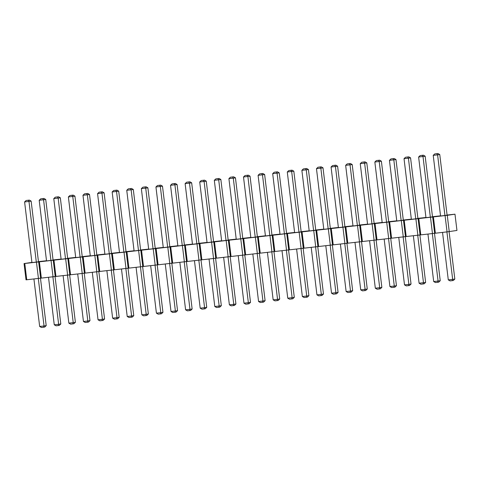 <?xml version="1.0" encoding="UTF-8"?>
<svg xmlns="http://www.w3.org/2000/svg" width="481" height="481" viewBox="0 0 481 481"><rect width="100%" height="100%" fill="white"/><g stroke="black" fill="none" stroke-linecap="round" stroke-linejoin="round"><path stroke-width="0.72" d="M31.914 262.398L24.05 263.57L26.022 279.846L447.053 231.884L456.95 230.453L454.978 214.177L447.077 215.049M449.23 231.608L447.264 215.332L454.978 214.177M440.53 215.819L432.485 216.715M425.938 217.484L417.893 218.374M411.345 219.144L403.3 220.039M396.753 220.809L388.708 221.705M382.161 222.475L374.116 223.364M367.562 224.14L359.517 225.03M352.97 225.799L344.925 226.695M338.377 227.465L330.333 228.355M323.785 229.13L315.74 230.02M309.193 230.79L301.148 231.686M294.594 232.455L286.55 233.345M280.002 234.121L271.957 235.011M265.41 235.78L257.365 236.676M250.817 237.446L242.773 238.335M236.225 239.111L228.18 240.001M221.627 240.771L213.582 241.666M207.034 242.436L198.99 243.326M192.442 244.101L184.397 244.991M177.85 245.761L169.805 246.657M163.257 247.426L155.213 248.316M148.659 249.092L140.614 249.982M134.067 250.751L126.022 251.647M119.474 252.417L111.43 253.307M104.882 254.082L96.837 254.972M90.29 255.742L82.245 256.638M75.691 257.407L67.647 258.297M61.099 259.073L53.054 259.962M46.507 260.732L38.462 261.628M24.05 263.57L447.264 215.332M389.436 160.353L396.771 220.983L401.148 220.484L403.312 220.16L395.977 159.53L393.813 159.854L393.109 158.676L390.921 158.928L389.436 160.353L393.813 159.854L401.148 220.484M374.843 162.013L382.179 222.649L386.556 222.15L388.72 221.825L381.385 161.195L379.22 161.514L378.517 160.341L376.328 160.588L374.843 162.013L379.22 161.514L386.556 222.15M345.653 165.344L352.994 225.974L357.371 225.475L359.535 225.15L352.194 164.52L350.03 164.845L349.332 163.666L347.144 163.919L345.653 165.344L350.03 164.845L357.371 225.475M360.251 163.678L367.586 224.314L371.963 223.815L374.128 223.491L366.793 162.855L364.628 163.179L363.925 162.001L361.736 162.253L360.251 163.678L364.628 163.179L371.963 223.815M342.779 227.14L344.943 226.816L337.602 166.185L335.437 166.504L334.74 165.332L332.551 165.578L331.06 167.003L335.437 166.504L342.779 227.14L338.402 227.639L331.06 167.003M298.996 232.131L301.16 231.806L293.825 171.176L291.66 171.495L290.957 170.322L288.768 170.569L287.283 171.994L291.66 171.495L298.996 232.131L294.619 232.63L287.283 171.994M313.588 230.465L306.253 169.835L301.876 170.334L309.211 230.964L313.588 230.465L315.752 230.146L308.417 169.51L306.253 169.835L305.549 168.657L306.631 168.494L308.417 169.51M316.468 168.669L323.803 229.305L328.18 228.806L330.345 228.481L323.01 167.845L320.845 168.17L320.142 166.991L317.953 167.244L316.468 168.669L320.845 168.17L328.18 228.806M167.653 247.102L169.817 246.777L162.482 186.147L160.317 186.472L159.614 185.293L157.425 185.54L155.94 186.971L160.317 186.472L167.653 247.102L163.275 247.601L155.94 186.971M170.533 185.305L177.868 245.935L182.251 245.436L184.409 245.118L177.074 184.482L174.91 184.806L174.212 183.628L172.018 183.88L170.533 185.305L174.91 184.806L182.251 245.436M211.436 242.111L204.1 181.481L199.717 181.98L207.058 242.61L211.436 242.111L213.6 241.787L206.259 181.157L204.1 181.481L203.397 180.303L204.479 180.141L206.259 181.157M196.843 243.777L189.502 183.141L185.125 183.64L192.466 244.276L196.843 243.777L199.008 243.452L191.666 182.816L189.502 183.141L188.805 181.962L189.887 181.8L191.666 182.816M255.219 237.121L247.877 176.485L243.5 176.984L250.835 237.62L255.219 237.121L257.377 236.796L250.042 176.166L247.877 176.485L247.18 175.312L248.256 175.15L250.042 176.166M228.908 178.649L236.243 239.285L240.62 238.786L242.785 238.462L235.45 177.826L233.285 178.15L232.582 176.972L230.393 177.224L228.908 178.649L233.285 178.15L240.62 238.786M214.316 180.315L221.651 240.945L226.028 240.446L228.192 240.127L220.857 179.491L218.693 179.816L217.989 178.637L215.801 178.89L214.316 180.315L218.693 179.816L226.028 240.446M272.685 173.659L280.026 234.295L284.403 233.796L286.568 233.471L279.227 172.835L277.068 173.16L276.365 171.982L274.176 172.234L272.685 173.659L277.068 173.16L284.403 233.796M258.093 175.325L265.434 235.955L269.811 235.456L271.975 235.137L264.634 174.501L262.47 174.825L261.772 173.647L259.584 173.9L258.093 175.325L262.47 174.825L269.811 235.456M94.685 255.417L96.849 255.098L89.514 194.462L87.35 194.787L86.646 193.609L84.458 193.861L82.972 195.286L87.35 194.787L94.685 255.417L90.308 255.916L82.972 195.286M97.565 193.621L104.9 254.257L109.283 253.758L111.442 253.433L104.106 192.797L101.942 193.121L101.244 191.943L99.05 192.196L97.565 193.621L101.942 193.121L109.283 253.758M112.157 191.961L119.498 252.591L123.876 252.092L126.04 251.767L118.699 191.137L116.534 191.462L115.837 190.284L113.648 190.53L112.157 191.961L116.534 191.462L123.876 252.092M153.06 248.767L145.725 188.131L141.348 188.63L148.683 249.266L153.06 248.767L155.225 248.443L147.889 187.806L145.725 188.131L145.021 186.953L146.104 186.79L147.889 187.806M138.468 250.427L140.632 250.108L133.297 189.472L131.133 189.797L130.429 188.618L128.241 188.871L126.75 190.296L131.133 189.797L138.468 250.427L134.091 250.926L126.75 190.296M418.62 157.022L425.962 217.659L430.339 217.159L432.503 216.835L425.162 156.205L422.997 156.523L422.3 155.351L420.111 155.597L418.62 157.022L422.997 156.523L430.339 217.159M404.028 158.688L411.363 219.324L415.746 218.825L417.911 218.5L410.57 157.864L408.405 158.189L407.708 157.01L405.519 157.263L404.028 158.688L408.405 158.189L415.746 218.825M444.931 215.494L447.096 215.169L439.76 154.539L437.596 154.864L436.892 153.686L434.704 153.938L433.219 155.363L437.596 154.864L444.931 215.494L440.554 215.993L433.219 155.363M80.093 257.082L72.757 196.452L68.38 196.951L75.715 257.582L80.093 257.082L82.257 256.758L74.922 196.128L72.757 196.452L72.054 195.274L73.136 195.112L74.922 196.128M24.597 201.942L31.932 262.572L36.315 262.073L38.48 261.748L31.139 201.118L28.974 201.443L28.277 200.264L26.088 200.511L24.597 201.942L28.974 201.443L36.315 262.073M50.908 260.407L53.072 260.089L45.731 199.453L43.567 199.777L42.869 198.599L40.681 198.851L39.189 200.276L43.567 199.777L50.908 260.407L46.531 260.906L39.189 200.276M65.5 258.748L67.665 258.423L60.329 197.787L58.165 198.112L57.461 196.933L55.273 197.186L53.782 198.611L58.165 198.112L65.5 258.748L61.123 259.247L53.782 198.611M447.053 231.884L445.081 215.602M435.377 233.213L433.405 216.937M434.638 233.273L432.666 216.991M432.455 233.544L430.489 217.268M420.785 234.878L418.813 218.596M420.045 234.932L418.073 218.657M417.863 235.209L415.897 218.933M406.186 236.538L404.22 220.262M405.453 236.598L403.481 220.322M403.27 236.874L401.298 220.593M391.594 238.203L389.628 221.927M390.855 238.263L388.888 221.981M388.678 238.534L386.706 222.258M377.002 239.869L375.03 223.587M376.262 239.923L374.296 223.647M374.086 240.199L372.114 223.924M362.409 241.528L360.437 225.252M361.67 241.588L359.698 225.312M359.487 241.865L357.521 225.583M347.817 243.194L345.845 226.918M347.078 243.254L345.105 226.972M344.895 243.524L342.929 227.248M333.219 244.859L331.253 228.577M332.485 244.913L330.513 228.637M330.303 245.19L328.331 228.914M318.626 246.519L316.66 230.243M317.893 246.579L315.921 230.303M315.71 246.855L313.738 230.573M304.034 248.184L302.062 231.908M303.295 248.244L301.328 231.962M301.118 248.515L299.146 232.239M289.442 249.849L287.47 233.568M288.702 249.904L286.736 233.628M286.52 250.18L284.554 233.904M274.849 251.509L272.877 235.233M274.11 251.569L272.138 235.293M271.927 251.846L269.961 235.564M260.251 253.174L258.285 236.899M259.518 253.234L257.545 236.953M257.335 253.505L255.363 237.229M245.659 254.84L243.693 238.558M244.925 254.894L242.953 238.618M242.743 255.17L240.771 238.895M231.066 256.499L229.094 240.223M230.327 256.559L228.361 240.284M228.15 256.836L226.178 240.554M216.474 258.165L214.502 241.889M215.735 258.225L213.768 241.943M213.552 258.495L211.586 242.22M201.882 259.83L199.91 243.548M201.142 259.884L199.17 243.608M198.96 260.161L196.994 243.885M187.283 261.49L185.317 245.214M186.55 261.55L184.578 245.274M184.367 261.826L182.395 245.544M172.691 263.155L170.725 246.879M171.957 263.215L169.985 246.933M169.775 263.486L167.803 247.21M158.099 264.821L156.127 248.539M157.359 264.875L155.393 248.599M155.183 265.151L153.211 248.875M143.506 266.48L141.534 250.204M142.767 266.54L140.801 250.264M140.584 266.817L138.618 250.535M128.914 268.145L126.942 251.87M128.174 268.206L126.202 251.924M125.992 268.476L124.026 252.2M114.322 269.811L112.35 253.529M113.582 269.865L111.61 253.589M111.4 270.142L109.427 253.866M99.723 271.47L97.757 255.195M98.99 271.531L97.018 255.255M96.807 271.807L94.835 255.525M85.131 273.136L83.165 256.86M84.391 273.196L82.425 256.914M82.215 273.467L80.243 257.191M70.539 274.801L68.567 258.519M69.799 274.855L67.833 258.58M67.623 275.132L65.65 258.856M55.946 276.461L53.974 260.185M55.207 276.521L53.235 260.245M53.024 276.797L51.058 260.516M41.354 278.126L39.382 261.85M40.614 278.186L38.642 261.904M38.432 278.457L36.46 262.181M26.756 279.792L24.79 263.51M405.309 236.616L411.045 284.049L408.88 284.373L404.503 284.872L398.755 237.386M404.503 284.872L406.289 285.888L408.477 285.642L408.88 284.373L403.138 236.886M390.71 238.281L396.452 285.714L394.288 286.039L389.911 286.538L384.163 239.051M389.911 286.538L391.696 287.554L393.885 287.301L394.288 286.039L388.54 238.552M361.526 241.606L367.268 289.039L365.103 289.364L360.726 289.863L354.978 242.376M360.726 289.863L362.506 290.879L364.694 290.632L365.103 289.364L359.355 241.877M376.118 239.941L381.86 287.379L379.695 287.704L375.318 288.203L369.57 240.71M375.318 288.203L377.098 289.219L379.287 288.967L379.695 287.704L373.947 240.211M346.933 243.272L352.669 290.704L350.511 291.029L346.128 291.528L340.386 244.041M346.128 291.528L347.913 292.544L350.102 292.292L350.511 291.029L344.763 243.542M303.15 248.262L308.892 295.695L306.728 296.019L302.351 296.518L296.603 249.032M302.351 296.518L304.13 297.535L306.319 297.282L306.728 296.019L300.98 248.533M317.743 246.597L323.485 294.029L321.32 294.354L315.572 246.867M323.485 294.029L321.999 295.46L320.917 295.623L321.32 294.354L316.943 294.853L311.195 247.366M332.341 244.931L338.077 292.37L335.912 292.695L331.535 293.194L325.787 245.701M331.535 293.194L333.321 294.21L335.51 293.957L335.912 292.695L330.17 245.202M171.807 263.233L177.549 310.666L175.385 310.991L171.008 311.49L165.26 264.003M171.008 311.49L172.793 312.506L174.982 312.253L175.385 310.991L169.637 263.504M186.406 261.568L192.141 309.006L189.977 309.325L185.6 309.824L179.852 262.337M185.6 309.824L187.386 310.84L189.574 310.594L189.977 309.325L184.235 261.838M215.59 258.243L221.332 305.675L219.168 306L213.42 258.513M221.332 305.675L219.841 307.1L218.759 307.263L219.168 306L214.791 306.499L209.043 259.012M200.998 259.902L206.74 307.341L204.575 307.666L198.827 260.173M206.74 307.341L205.249 308.766L204.166 308.928L204.575 307.666L200.192 308.165L194.45 260.672M259.373 253.253L265.109 300.685L262.945 301.01L257.203 253.523M265.109 300.685L263.624 302.11L262.542 302.272L262.945 301.01L258.568 301.509L252.82 254.022M244.775 254.912L250.517 302.351L248.352 302.675L243.975 303.174L238.227 255.682M243.975 303.174L245.761 304.19L247.949 303.938L248.352 302.675L242.604 255.183M230.183 256.577L235.924 304.016L233.76 304.335L229.383 304.834L223.635 257.347M229.383 304.834L231.163 305.85L233.357 305.603L233.76 304.335L228.012 256.848M288.558 249.922L294.3 297.36L292.135 297.685L287.758 298.184L282.01 250.691M287.758 298.184L289.538 299.2L291.726 298.948L292.135 297.685L286.387 250.192M273.966 251.587L279.708 299.02L277.543 299.344L273.16 299.843L267.418 252.357M273.16 299.843L274.946 300.859L277.134 300.613L277.543 299.344L271.795 251.858M98.839 271.549L104.581 318.987L102.417 319.306L98.04 319.805L92.292 272.318M98.04 319.805L99.826 320.821L102.014 320.574L102.417 319.306L96.669 271.819M113.438 269.883L119.174 317.322L117.009 317.646L112.632 318.145L106.884 270.653M112.632 318.145L114.418 319.162L116.606 318.909L117.009 317.646L111.267 270.154M128.03 268.224L133.772 315.656L131.608 315.981L127.224 316.48L121.483 268.993M127.224 316.48L129.01 317.496L131.199 317.244L131.608 315.981L125.86 268.494M157.215 264.893L162.957 312.331L160.792 312.656L155.044 265.163M162.957 312.331L161.472 313.756L160.389 313.919L160.792 312.656L156.415 313.155L150.667 265.662M142.623 266.558L148.364 313.997L146.2 314.315L141.823 314.815L136.075 267.328M141.823 314.815L143.603 315.831L145.791 315.584L146.2 314.315L140.452 266.829M434.493 233.291L440.235 280.724L438.071 281.048L433.694 281.547L427.946 234.061M433.694 281.547L435.473 282.563L437.662 282.311L438.071 281.048L432.323 233.562M419.901 234.95L425.637 282.389L423.478 282.714L419.095 283.213L413.353 235.72M419.095 283.213L420.881 284.229L423.07 283.976L423.478 282.714L417.73 235.221M449.086 231.626L454.828 279.058L452.663 279.383L448.286 279.882L442.538 232.395M448.286 279.882L450.066 280.898L452.254 280.651L452.663 279.383L446.915 231.896M84.247 273.214L89.989 320.647L87.825 320.971L82.077 273.485M89.989 320.647L88.504 322.072L87.422 322.234L87.825 320.971L83.447 321.47L77.7 273.984M40.47 278.204L46.206 325.637L44.042 325.962L39.664 326.461L33.923 278.974M39.664 326.461L41.45 327.477L43.639 327.224L44.042 325.962L38.3 278.475M55.062 276.539L60.804 323.978L58.64 324.296L54.263 324.795L48.515 277.309M54.263 324.795L56.043 325.811L58.231 325.565L58.64 324.296L52.892 276.809M69.655 274.873L75.397 322.312L73.232 322.637L68.855 323.136L63.107 275.643M68.855 323.136L70.635 324.152L72.823 323.899L73.232 322.637L67.484 275.144M411.045 284.049L409.559 285.48L408.477 285.642M396.452 285.714L394.967 287.139L393.885 287.301M367.268 289.039L365.776 290.47L364.694 290.632M381.86 287.379L380.369 288.804L379.287 288.967M352.669 290.704L351.184 292.129L350.102 292.292M308.892 295.695L307.401 297.12L306.319 297.282M316.943 294.853L318.729 295.869L320.917 295.623M338.077 292.37L336.592 293.795L335.51 293.957M177.549 310.666L176.064 312.091L174.982 312.253M192.141 309.006L190.656 310.431L189.574 310.594M214.791 306.499L216.57 307.515L218.759 307.263M200.192 308.165L201.978 309.181L204.166 308.928M258.568 301.509L260.353 302.525L262.542 302.272M250.517 302.351L249.032 303.776L247.949 303.938M235.924 304.016L234.433 305.441L233.357 305.603M294.3 297.36L292.809 298.785L291.726 298.948M279.708 299.02L278.216 300.451L277.134 300.613M104.581 318.987L103.096 320.412L102.014 320.574M119.174 317.322L117.689 318.747L116.606 318.909M133.772 315.656L132.281 317.081L131.199 317.244M156.415 313.155L158.195 314.171L160.389 313.919M148.364 313.997L146.873 315.422L145.791 315.584M440.235 280.724L438.744 282.149L437.662 282.311M425.637 282.389L424.152 283.814L423.07 283.976M454.828 279.058L453.336 280.489L452.254 280.651M83.447 321.47L85.227 322.486L87.422 322.234M46.206 325.637L44.721 327.062L43.639 327.224M60.804 323.978L59.313 325.403L58.231 325.565M75.397 322.312L73.906 323.737L72.823 323.899M395.977 159.53L394.192 158.514L393.109 158.676M390.921 158.928L394.192 158.514M381.385 161.195L379.599 160.179L378.517 160.341M376.328 160.588L379.599 160.179M352.194 164.52L350.415 163.504L349.332 163.666M347.144 163.919L350.415 163.504M366.793 162.855L365.007 161.838L363.925 162.001M361.736 162.253L365.007 161.838M337.602 166.185L335.822 165.169L332.551 165.578M335.822 165.169L334.74 165.332M293.825 171.176L292.039 170.16L288.768 170.569M292.039 170.16L290.957 170.322M301.876 170.334L303.361 168.909L306.631 168.494M303.361 168.909L305.549 168.657M323.01 167.845L321.224 166.829L320.142 166.991M317.953 167.244L321.224 166.829M162.482 186.147L160.696 185.131L157.425 185.54M160.696 185.131L159.614 185.293M177.074 184.482L175.294 183.465L174.212 183.628M172.018 183.88L175.294 183.465M199.717 181.98L201.208 180.549L204.479 180.141M201.208 180.549L203.397 180.303M185.125 183.64L186.616 182.215L189.887 181.8M186.616 182.215L188.805 181.962M243.5 176.984L244.985 175.559L248.256 175.15M244.985 175.559L247.18 175.312M235.45 177.826L233.664 176.81L232.582 176.972M230.393 177.224L233.664 176.81M220.857 179.491L219.071 178.475L217.989 178.637M215.801 178.89L219.071 178.475M279.227 172.835L277.447 171.819L276.365 171.982M274.176 172.234L277.447 171.819M264.634 174.501L262.854 173.485L261.772 173.647M259.584 173.9L262.854 173.485M89.514 194.462L87.728 193.446L84.458 193.861M87.728 193.446L86.646 193.609M104.106 192.797L102.327 191.781L101.244 191.943M99.05 192.196L102.327 191.781M118.699 191.137L116.919 190.121L115.837 190.284M113.648 190.53L116.919 190.121M141.348 188.63L142.833 187.205L146.104 186.79M142.833 187.205L145.021 186.953M133.297 189.472L131.511 188.456L128.241 188.871M131.511 188.456L130.429 188.618M425.162 156.205L423.382 155.189L422.3 155.351M420.111 155.597L423.382 155.189M410.57 157.864L408.79 156.848L407.708 157.01M405.519 157.263L408.79 156.848M439.76 154.539L437.975 153.523L434.704 153.938M437.975 153.523L436.892 153.686M68.38 196.951L69.865 195.52L73.136 195.112M69.865 195.52L72.054 195.274M31.139 201.118L29.359 200.102L28.277 200.264M26.088 200.511L29.359 200.102M45.731 199.453L43.951 198.437L40.681 198.851M43.951 198.437L42.869 198.599M60.329 197.787L58.544 196.771L55.273 197.186M58.544 196.771L57.461 196.933"/></g></svg>
